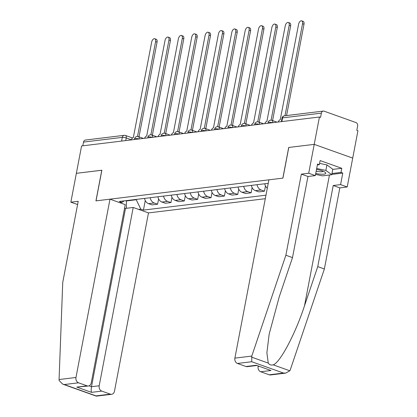 <?xml version="1.0" encoding="UTF-8"?>
<svg xmlns="http://www.w3.org/2000/svg" width="417" height="417" viewBox="0 0 417 417"><rect width="100%" height="100%" fill="white"/><g stroke="black" fill="none" stroke-linecap="round" stroke-linejoin="round"><path stroke-width="0.63" d="M285.744 373.1L270.534 374.951A4.306 3.445 -96.9 0 1 269.226 374.8L283.482 373.064L285.744 373.1L289.841 370.791L290.284 369.822L324.369 268.986L339.845 187.874L347.205 186.978L357.932 130.75L356.811 130.349L357.624 126.085A2.872 2.294 83.1 0 0 355.904 122.535L324.145 111.193A2.872 2.294 83.1 0 0 323.269 111.094A2.872 2.294 83.1 0 0 321.371 113.143L282.585 117.865A2.872 0.641 -169.2 0 0 282.012 118.126L281.339 121.639M99.199 385.772A4.306 3.445 83.1 0 0 101.779 391.099L91.505 392.35C91.073 391.177 91.073 389.296 91.495 386.71L99.199 385.772L133.216 207.468L148.478 212.915L265.301 198.695M332.761 169.396L341.778 168.301L320.12 160.566L319.333 164.689L317.535 164.048L315.335 175.593L308.71 173.232L314.22 144.36L352.714 158.106L314.22 144.36L319.438 117.005L81.576 145.96L76.358 173.321L101.868 170.251M256.564 365.527L247.302 366.658A4.306 3.445 -96.9 0 1 245.994 366.507L237.466 363.457A4.306 3.445 -96.9 0 1 234.886 358.13L268.897 179.826L282.94 178.116L288.788 147.456L314.22 144.36L288.705 147.467L282.856 178.127L96.025 200.869L101.873 170.214L76.358 173.321L70.854 202.188L77.598 204.538M319.438 117.005L320.558 117.406L321.371 113.143M82.806 145.809L83.515 142.098A2.872 2.294 -96.9 0 1 85.412 140.049L124.198 135.327A2.872 2.294 83.1 0 0 122.301 137.375L83.515 142.098M144.558 198.398A6.604 5.28 83.1 0 0 148.53 203.668L151.955 204.893L157.605 204.205L154.181 202.98A6.604 5.28 -96.9 0 1 150.209 197.71M158.611 198.93L157.605 204.205M157.918 196.772A6.604 5.28 83.1 0 0 161.89 202.042L165.314 203.267L170.965 202.579L167.54 201.354A6.604 5.28 -96.9 0 1 163.568 196.089M171.971 197.304L170.965 202.579M171.272 195.151A6.604 5.28 83.1 0 0 175.244 200.415L178.669 201.64L184.319 200.952L180.9 199.727A6.604 5.28 -96.9 0 1 176.923 194.463M185.325 195.677L184.319 200.952M184.632 193.524A6.604 5.28 83.1 0 0 188.604 198.789L192.028 200.014L197.679 199.326L194.254 198.101A6.604 5.28 -96.9 0 1 190.282 192.836M198.685 194.051L197.679 199.326M197.986 191.898A6.604 5.28 83.1 0 0 201.958 197.163L205.383 198.388L211.033 197.7L207.614 196.475A6.604 5.28 -96.9 0 1 203.637 191.21M212.039 192.425L211.033 197.7M211.346 190.272A6.604 5.28 83.1 0 0 215.318 195.537L218.743 196.761L224.393 196.073L220.968 194.848A6.604 5.28 -96.9 0 1 216.996 189.584M225.399 190.798L224.393 196.073M224.7 188.646A6.604 5.28 83.1 0 0 228.672 193.91L232.097 195.135L237.747 194.447L234.328 193.222A6.604 5.28 -96.9 0 1 230.351 187.958M238.753 189.172L237.747 194.447M238.06 187.019A6.604 5.28 83.1 0 0 242.032 192.284L245.457 193.509L251.107 192.821L247.682 191.596A6.604 5.28 -96.9 0 1 243.71 186.331M252.113 187.546L251.107 192.821M251.415 185.393A6.604 5.28 83.1 0 0 255.392 190.658L258.811 191.883L264.461 191.195L261.042 189.975A6.604 5.28 -96.9 0 1 257.065 184.705M265.467 185.919L264.461 191.195M264.774 183.767A6.604 5.28 83.1 0 0 267.297 188.223M126.455 200.603L126.393 200.937L136.239 199.738L136.302 199.404M119.804 202.678L121.941 202.417L124.115 200.89M268.225 183.344L119.309 201.474L121.941 202.417M136.239 199.738L140.8 209.152L143.438 210.09L265.973 195.172M140.8 209.152L138.658 209.412M125.715 200.697L126.393 200.937L126.408 208.297M145.257 200.556L143.438 210.09M137.521 136.432L155.609 41.606A3.305 1.84 -70.3 0 0 154.749 38.739L156.208 39.261A3.305 1.84 109.7 0 1 157.068 42.127L139.002 136.833M154.749 38.739A3.305 1.84 -70.3 0 0 151.673 42.086L133.315 137.652A2.872 1.6 -70.3 0 0 131.266 139.914M150.876 134.806L168.968 39.98A3.305 1.84 -70.3 0 0 168.108 37.113L169.568 37.634A3.305 1.84 109.7 0 1 170.428 40.501L152.361 135.207M168.108 37.113A3.305 1.84 -70.3 0 0 165.028 40.459L146.675 136.025A2.872 1.6 -70.3 0 0 144.621 138.288M164.235 133.185L182.323 38.354A3.305 1.84 -70.3 0 0 181.463 35.487L182.922 36.008A3.305 1.84 109.7 0 1 183.782 38.875L165.716 133.581M181.463 35.487A3.305 1.84 -70.3 0 0 178.387 38.833L160.029 134.399A2.872 1.6 -70.3 0 0 157.98 136.661M109.984 199.17L75.967 377.479A4.306 3.445 83.1 0 0 78.547 382.806L87.08 385.85A4.306 3.445 83.1 0 0 88.388 386.001A4.306 3.445 83.1 0 0 91.234 382.931L125.246 204.622L109.984 199.17L95.941 200.879L101.79 170.225M78.547 382.806L64.291 384.542L62.727 384.151L59.131 380.539L59.068 379.538L62.743 282.403L78.214 201.291L70.854 202.188M101.779 391.099L110.312 394.148A4.306 3.445 83.1 0 0 111.615 394.3A4.306 3.445 83.1 0 0 114.466 391.224L148.478 212.915M89.045 385.84L91.495 386.71L125.507 208.406L124.589 208.078M125.507 208.406L133.216 207.468M88.388 386.001L76.806 387.101L87.08 385.85M111.615 394.3L96.296 396.14L96.056 395.884L110.312 394.148M234.886 358.13L251.785 356.076L251.722 361.721L237.466 363.457M315.335 175.593L307.97 176.49L292.499 257.602L279.254 296.779L269.168 334.137L266.885 352.756L268.251 363.082C269.429 364.802 271.055 365.386 273.14 364.828C279.838 363.118 295.444 333.751 304.504 305.797L317.749 266.619L333.219 185.508L340.585 184.611L342.79 173.065L331.807 174.4M292.499 257.602L285.874 255.24L301.35 174.129L308.71 173.232M251.785 356.076L285.874 255.24M307.97 176.49L301.35 174.129M269.226 374.8L260.698 371.756A4.306 3.445 -96.9 0 1 258.118 366.428L258.837 366.34M258.18 366.105L258.118 366.428M341.778 168.301L340.991 172.424L342.79 173.065M347.205 186.978L340.585 184.611M339.845 187.874L333.219 185.508M324.369 268.986L317.749 266.619M319.333 164.689L317.368 164.929M331.974 173.524L340.991 172.424M245.994 366.507L256.267 365.256L270.972 370.504L260.698 371.756M315.737 173.493A9.33 2.085 -169.2 0 0 325.197 172.341A9.33 2.085 -169.2 0 0 322.195 170.871A9.33 2.085 -169.2 0 0 316.513 169.406M316.169 171.22A6.391 1.428 -169.2 0 0 323.165 171.241M319.584 163.375L326.923 164.923L332.792 169.234L331.744 174.733L322.497 175.859L315.565 174.395M316.691 168.489L325.875 170.423L331.744 174.733M326.923 164.923L325.875 170.423M177.59 131.558L195.682 36.727A3.305 1.84 -70.3 0 0 194.822 33.86L196.282 34.382A3.305 1.84 109.7 0 1 197.142 37.249L179.075 131.954M194.822 33.86A3.305 1.84 -70.3 0 0 191.742 37.207L173.389 132.773A2.872 1.6 -70.3 0 0 171.335 135.035M190.95 129.932L209.037 35.101A3.305 1.84 -70.3 0 0 208.182 32.234L209.636 32.755A3.305 1.84 109.7 0 1 210.496 35.622L192.43 130.328M208.182 32.234A3.305 1.84 -70.3 0 0 205.101 35.581L186.743 131.147A2.872 1.6 -70.3 0 0 184.695 133.409M204.304 128.306L222.397 33.475A3.305 1.84 -70.3 0 0 221.536 30.608L222.996 31.129A3.305 1.84 109.7 0 1 223.856 33.996L205.79 128.702M221.536 30.608A3.305 1.84 -70.3 0 0 218.456 33.954L200.103 129.52A2.872 1.6 -70.3 0 0 198.049 131.782M217.664 126.679L235.751 31.848A3.305 1.84 -70.3 0 0 234.896 28.982L236.35 29.503A3.305 1.84 109.7 0 1 237.21 32.37L219.144 127.076M234.896 28.982A3.305 1.84 -70.3 0 0 231.816 32.328L213.457 127.894A2.872 1.6 -70.3 0 0 211.409 130.156M231.018 125.053L249.111 30.222A3.305 1.84 -70.3 0 0 248.251 27.355L249.71 27.876A3.305 1.84 109.7 0 1 250.57 30.743L232.504 125.449M248.251 27.355A3.305 1.84 -70.3 0 0 245.17 30.702L226.817 126.268A2.872 1.6 -70.3 0 0 224.763 128.53M244.378 123.427L262.465 28.601A3.305 1.84 -70.3 0 0 261.61 25.729L263.064 26.25A3.305 1.84 109.7 0 1 263.925 29.117L245.858 123.823M261.61 25.729A3.305 1.84 -70.3 0 0 258.53 29.081L240.171 124.641A2.872 1.6 -70.3 0 0 238.123 126.904M257.737 121.8L275.825 26.975A3.305 1.84 -70.3 0 0 274.965 24.103L276.424 24.624A3.305 1.84 109.7 0 1 277.284 27.496L259.218 122.197M274.965 24.103A3.305 1.84 -70.3 0 0 271.884 27.454L253.531 123.015A2.872 1.6 -70.3 0 0 251.477 125.277M271.092 120.174L289.179 25.348A3.305 1.84 -70.3 0 0 288.324 22.476L289.784 22.998A3.305 1.84 109.7 0 1 290.639 25.87L272.572 120.57M288.324 22.476A3.305 1.84 -70.3 0 0 285.244 25.828L266.885 121.389A2.872 1.6 -70.3 0 0 264.837 123.651M284.983 115.754L302.539 23.722A3.305 1.84 -70.3 0 0 301.679 20.85L303.138 21.371A3.305 1.84 109.7 0 1 303.998 24.243L286.578 115.561M301.679 20.85A3.305 1.84 -70.3 0 0 298.598 24.202L280.245 119.762A2.872 1.6 -70.3 0 0 278.196 122.025M272.364 122.734A2.872 0.641 -169.2 0 0 268.704 122.238A2.872 0.641 -169.2 0 0 268.126 122.504L267.985 123.265M259.009 124.36A2.872 0.641 -169.2 0 0 255.345 123.865A2.872 0.641 -169.2 0 0 254.771 124.13L254.625 124.891M245.649 125.986A2.872 0.641 -169.2 0 0 241.99 125.491A2.872 0.641 -169.2 0 0 241.412 125.757L241.266 126.518M232.295 127.612A2.872 0.641 -169.2 0 0 228.631 127.117A2.872 0.641 -169.2 0 0 228.057 127.383L227.911 128.144M218.935 129.239A2.872 0.641 -169.2 0 0 215.276 128.744A2.872 0.641 -169.2 0 0 214.698 129.009L214.552 129.77M205.581 130.865A2.872 0.641 -169.2 0 0 201.917 130.37A2.872 0.641 -169.2 0 0 201.343 130.636L201.197 131.397M192.221 132.491A2.872 0.641 -169.2 0 0 188.562 131.996A2.872 0.641 -169.2 0 0 187.984 132.262L187.838 133.023M178.867 134.118A2.872 0.641 -169.2 0 0 175.203 133.622A2.872 0.641 -169.2 0 0 174.629 133.888L174.483 134.649M165.507 135.744A2.872 0.641 -169.2 0 0 161.848 135.249A2.872 0.641 -169.2 0 0 161.27 135.515L161.124 136.276M152.153 137.37A2.872 0.641 -169.2 0 0 148.488 136.875A2.872 0.641 -169.2 0 0 147.915 137.136L147.769 137.902M138.793 138.997A2.872 0.641 -169.2 0 0 135.134 138.501A2.872 0.641 -169.2 0 0 134.555 138.762L134.41 139.528M131.313 139.778L126.257 137.97A2.872 0.641 -169.2 0 0 122.301 137.375L121.592 141.087M125.757 140.581L126.257 137.97A2.872 1.6 109.7 0 0 125.512 135.473A2.872 2.872 0 0 0 124.198 135.327M261.042 189.975L255.392 190.658M247.682 191.596L242.032 192.284M234.328 193.222L228.672 193.91M220.968 194.848L215.318 195.537M207.614 196.475L201.958 197.163M194.254 198.101L188.604 198.789M180.9 199.727L175.244 200.415M167.54 201.354L161.89 202.042M154.181 202.98L148.53 203.668M139.116 138.955A2.872 1.6 -70.3 0 0 138.345 136.599A2.872 2.872 0 0 0 134.555 138.762M152.471 137.329A2.872 1.6 -70.3 0 0 151.699 134.972A2.872 2.872 0 0 0 147.915 137.136M165.83 135.702A2.872 1.6 -70.3 0 0 165.059 133.346A2.872 2.872 0 0 0 161.27 135.515M179.185 134.076A2.872 1.6 -70.3 0 0 178.413 131.72A2.872 2.872 0 0 0 174.629 133.888M192.545 132.45A2.872 1.6 -70.3 0 0 191.773 130.094A2.872 2.872 0 0 0 187.984 132.262M205.899 130.823A2.872 1.6 -70.3 0 0 205.128 128.467A2.872 2.872 0 0 0 201.343 130.636M219.259 129.197A2.872 1.6 -70.3 0 0 218.487 126.841A2.872 2.872 0 0 0 214.698 129.009M232.613 127.571A2.872 1.6 -70.3 0 0 231.842 125.215A2.872 2.872 0 0 0 228.057 127.383M245.973 125.95A2.872 1.6 -70.3 0 0 245.201 123.588A2.872 2.872 0 0 0 241.412 125.757M259.327 124.323A2.872 1.6 -70.3 0 0 258.556 121.962A2.872 2.872 0 0 0 254.771 124.13M272.687 122.697A2.872 1.6 -70.3 0 0 271.915 120.336A2.872 2.872 0 0 0 268.126 122.504M281.876 121.576L282.585 117.865A2.872 2.294 83.1 0 1 284.483 115.817A2.872 2.872 0 0 0 282.012 118.126M155.609 41.606L157.068 42.127M168.968 39.98L170.428 40.501M182.323 38.354L183.782 38.875M64.291 384.542L96.056 395.884M91.505 392.35L76.806 387.101M59.068 379.538L75.967 377.479M251.545 357.114L268.251 363.082M273.14 364.828L289.841 370.791M283.482 373.064L251.722 361.721M256.267 365.256L270.972 370.504M329.456 175.01L304.504 305.797M195.682 36.727L197.142 37.249M209.037 35.101L210.496 35.622M222.397 33.475L223.856 33.996M235.751 31.848L237.21 32.37M249.111 30.222L250.57 30.743M262.465 28.601L263.925 29.117M275.825 26.975L277.284 27.496M289.179 25.348L290.639 25.87M302.539 23.722L303.998 24.243M143.464 138.428L138.345 136.599M156.818 136.802L151.699 134.972M170.178 135.176L165.059 133.346M183.537 133.549L178.413 131.72M196.892 131.923L191.773 130.094M210.251 130.297L205.128 128.467M223.606 128.671L218.487 126.841M236.965 127.044L231.842 125.215M250.32 125.418L245.201 123.588M263.68 123.792L258.556 121.962M277.034 122.165L271.915 120.336M284.483 115.817L323.269 111.094M125.512 135.473L132.554 137.991M62.727 384.151L96.296 396.14"/></g></svg>
